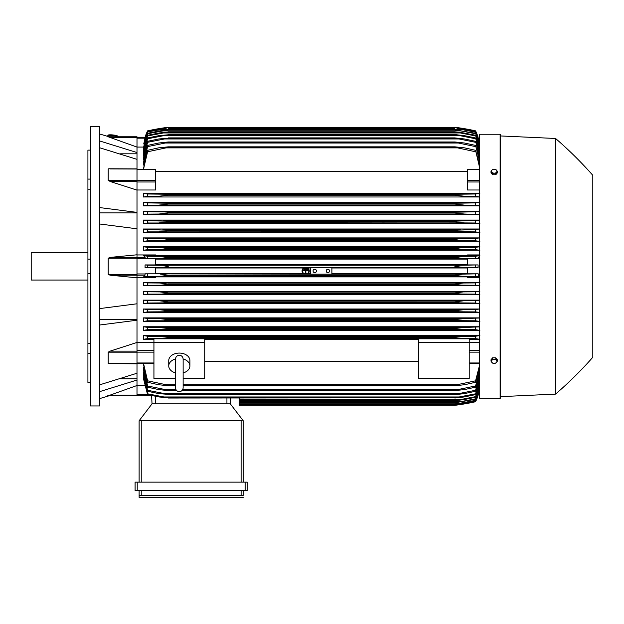 <?xml version="1.0" encoding="UTF-8"?>
<svg xmlns="http://www.w3.org/2000/svg" width="624" height="624" viewBox="0 0 624 624"><rect width="100%" height="100%" fill="white"/><g stroke="black" fill="none" stroke-linecap="round" stroke-linejoin="round"><path stroke-width="0.94" d="M175.516 372.895L175.516 372.902A10.577 7.48 0 0 1 168.745 365.945A10.577 7.48 0 0 1 175.516 358.964M175.516 359.073L175.516 359.065C175.742 356.756 177.013 355.485 179.322 355.259C181.639 355.485 182.91 356.756 183.136 359.065L183.136 387.847C182.91 390.156 181.639 391.427 179.322 391.654C177.013 391.427 175.742 390.156 175.516 387.847L175.516 359.065M183.128 358.964A10.577 7.48 0 0 1 189.907 365.945A10.577 7.48 0 0 1 183.136 372.926L183.136 372.895M168.745 365.945L168.745 360.555A10.577 7.48 0 0 1 179.322 353.075A10.577 7.48 0 0 1 189.907 360.555L189.907 365.945M183.136 378.511L204.719 378.511L204.719 338.801L153.933 338.801L153.933 342.599L204.719 342.599M175.516 378.511L153.933 378.511L153.933 342.599M204.719 339.277L418.439 339.277M418.439 361.257L204.719 361.257M418.439 378.511L418.439 338.801L469.225 338.801L469.225 378.511L418.439 378.511M418.439 342.599L469.225 342.599M136.999 342.584L153.933 342.584M136.999 342.459L136.999 351.14L110.066 351.14L136.999 342.459L136.999 320.213L99.762 325.003M136.999 363.706L136.999 351.14M110.308 363.667L108.217 363.574L108.217 352.162L110.308 351.07M99.762 384.805L136.999 373.238L136.999 363.823L108.217 363.574L136.999 363.574M120.572 378.784L136.999 378.784M144.44 385.523L136.999 385.523L136.999 395.795L108.217 395.795L136.999 385.507L136.999 380.039L99.762 391.607M107.663 395.795C109.496 395.795 109.496 395.795 107.663 395.795C109.496 395.795 109.496 395.795 107.663 395.795M109.028 395.795A423.212 423.212 0 0 1 99.762 398.549M136.999 395.795L108.217 395.795M99.762 319.691L136.999 319.691M99.762 308.576L136.999 303.787L136.999 277.797L110.066 275.184L108.217 274.365L108.217 258.227L110.066 257.408L136.999 254.795L136.999 228.797L99.762 224.008M99.762 266.292L99.762 405.951L90.449 405.951L90.449 126.633L99.762 126.633L99.762 266.292M107.663 136.789C109.496 136.789 109.496 136.789 107.663 136.789C109.496 136.789 109.496 136.789 107.663 136.789M136.999 136.789L108.217 136.789L136.999 136.789L136.999 137.42L110.066 137.42L108.217 136.789L136.999 147.077L136.999 152.545L99.762 140.985M99.762 134.043A423.212 423.212 0 0 1 109.028 136.789M87.914 150.127L90.449 150.127L87.914 150.127L87.914 179.104L90.449 179.104M90.449 189.197L87.914 189.197L87.914 179.104M90.449 273.429L87.914 273.429L87.914 259.155L90.449 259.155M90.449 353.48L87.914 353.48L87.914 343.387L90.449 343.387M87.914 353.48L87.914 382.457L90.449 382.457M87.914 273.429L87.914 343.387M87.914 189.197L87.914 259.155M87.914 252.541L31.2 252.541L31.2 280.051L87.914 280.051M99.762 212.893L136.999 212.893M99.762 207.589L136.999 212.378L136.999 190.125L110.066 181.451L136.999 181.451L136.999 180.43L108.217 180.43L108.217 169.018L108.716 168.769M136.999 180.43L136.999 159.346L99.762 147.787M120.572 153.808L136.999 153.808M136.999 137.42L136.999 147.077L143.395 147.061M143.348 363.971L147.584 382.255L147.584 380.812L168.324 385.203L168.324 385.765L158.434 384.704L147.584 382.255M143.348 369.681L143.348 367.497L143.348 369.681L147.584 387.169L147.584 385.967L168.324 390.195L168.324 390.624L158.613 389.563L147.584 387.169M143.348 374.384L143.348 372.622L143.348 374.384L147.584 391.264L147.584 390.273L168.324 394.368L158.831 393.627L147.584 391.264M143.348 378.183L147.584 394.61L147.584 393.814L168.324 397.808L159.089 396.965L147.584 394.61M239.21 398.026L239.21 405.319L454.834 405.319L475.574 401.716L478.015 395.351L475.574 401.497L454.834 405.023L475.574 401.349L479.38 389.29L478.015 395.351L478.273 394.407L479.38 394.407M460.902 404.258L462.322 404.258M460.395 404.555L458.843 404.781M456.893 405.054L454.834 405.319A211.606 211.606 0 0 0 475.574 401.723A42.323 42.323 0 0 0 478.085 395.351L478 395.351M239.21 405.031L454.834 405.031L239.21 405.023M457.002 403.978L461.877 403.978M136.999 395.351L150.844 395.351L136.999 395.351M152.03 403.837L151.593 395.515L152.03 403.837L230.318 403.837L242.72 420.092L241.114 420.763L141.235 420.763L139.628 420.092L152.03 403.837M243.227 420.763L243.227 482.134L243.227 420.763L242.72 420.092M137.218 482.134L135.096 482.134L135.096 490.597L247.252 490.597L247.252 482.134L137.218 482.134L137.218 490.597M139.121 497.367L139.121 490.597L139.121 497.367L243.227 497.367L139.121 497.367M243.227 494.403L243.227 490.597L243.227 494.403M139.16 495.394L141.64 495.253M240.708 495.253L243.188 495.394M141.235 490.597L141.235 495.253L241.114 495.253L241.114 490.597M135.096 482.134L135.096 490.597M139.121 420.763L139.121 482.134L139.121 420.763L139.628 420.092M230.318 403.837L230.623 398.026L230.318 403.837M136.999 380.039L136.999 373.238M136.999 320.213L136.999 303.787M136.999 254.795L136.999 257.408L110.066 257.408M136.999 274.365L136.999 257.408L144.885 257.408L145.135 258.765L155.626 258.765L155.626 264.919L145.072 264.919L145.072 267.665L155.626 267.665L155.626 273.819L145.135 273.819L144.885 275.184L136.999 275.184L136.999 274.365L108.217 274.365M110.066 275.184L136.999 275.184L136.999 277.797M145.072 264.919L147.584 265.145L147.584 267.439L145.072 267.665M147.584 265.145L163.909 265.34L168.324 266.292L163.472 267.275L147.584 267.439M155.626 267.992L303.599 267.992M304.496 267.992L306.805 267.992M307.702 267.992L310.729 267.992M331.89 267.992L467.532 267.992M467.532 273.484L331.89 273.484M310.729 273.484L308.201 273.484M307.562 273.484L303.74 273.484M303.1 273.484L155.626 273.484M160.914 267.353L462.322 267.353L454.834 266.292C456.097 265.559 458.593 265.208 462.322 265.239L478.085 264.919L467.532 264.919L467.532 258.765L478.015 258.765L462.735 258.461L454.834 257.267C456.199 256.62 458.546 256.316 461.877 256.347L475.574 256.253L475.574 258.554M331.89 267.353L331.89 274.162L310.729 274.162L310.729 267.353M326.18 270.949A1.693 1.693 0 0 1 327.873 269.256A1.693 1.693 0 0 1 329.566 270.949A1.693 1.693 0 0 1 327.873 272.641A1.693 1.693 0 0 1 326.18 270.949M313.061 270.949A1.693 1.693 0 0 1 314.753 269.256A1.693 1.693 0 0 1 316.446 270.949A1.693 1.693 0 0 1 314.753 272.641A1.693 1.693 0 0 1 313.061 270.949M145.135 273.819L310.729 274.123M160.423 274.123L168.324 275.184L454.834 275.184L462.735 274.123L478.015 273.819L467.532 273.819L467.532 267.665L478.085 267.665L475.574 267.439L475.574 265.145M331.89 274.123L462.735 274.123M168.324 275.184L161.265 276.237L461.877 276.237L454.834 275.317L168.324 275.317C166.959 275.964 164.603 276.276 161.265 276.237L147.584 276.331L147.584 274.037M475.574 267.439L462.322 267.353M478.085 267.665L478.085 264.919M160.836 265.239L462.322 265.239M155.626 259.1L467.532 259.1M467.532 264.592L155.626 264.592M145.166 274.911L143.442 277.313M143.676 276.775L155.626 276.775L155.626 277.633L136.999 277.633M148.216 276.284L143.294 276.923M310.729 276.237L331.89 276.237M461.877 276.237L475.574 276.331L475.574 274.037M303.927 273.608L303.233 273.608A3.596 3.596 0 0 1 303.787 267.875L304.871 267.875A3.175 3.175 0 0 0 303.927 273.608M308.069 273.608L307.382 273.608A3.175 3.175 0 0 0 306.431 267.875L307.515 267.875A3.596 3.596 0 0 1 308.069 273.608M160.423 258.461L147.584 258.554L147.584 256.253L161.281 256.347L168.324 257.267L160.423 258.461L462.735 258.461M147.584 258.554L145.135 258.765M168.324 257.408L454.834 257.408L168.324 257.408M168.324 257.267L454.834 257.267L461.877 256.347L161.281 256.347L461.877 256.347M143.442 255.271L145.166 257.673M143.294 255.668L148.216 256.3M136.999 254.951L155.626 254.951L155.626 255.809L143.676 255.809M136.999 228.797L136.999 212.378M136.999 169.018L110.308 168.925M110.308 181.514L108.217 180.43M108.896 168.769L136.999 168.878M136.999 181.451L136.999 190.125M136.999 190L155.626 190L155.626 169.244L136.999 169.244M136.999 159.346L136.999 152.545M136.999 138.177L144.885 138.177L145.15 137.233L143.77 143.972M136.999 137.233L145.15 137.233L136.999 137.233M145.072 137.233A42.323 42.323 0 0 1 147.584 130.868L145.072 137.233L147.584 131.235L143.676 143.972M147.584 130.868L147.584 130.868A211.606 211.606 0 0 1 168.324 127.273L147.584 130.868M161.476 128.224L162.248 128.326M460.902 128.326L475.574 130.868A211.606 211.606 0 0 0 454.834 127.273L168.324 127.273M478 137.233L478.085 137.233A42.323 42.323 0 0 0 475.574 130.868L478.023 137.272M162.786 128.021L167.716 127.343M147.584 131.087L168.324 127.553L147.584 131.235M457.002 128.614L461.877 128.614L454.834 127.561L168.324 127.561L454.834 127.553L475.574 131.087L478.015 137.233L479.38 143.286L475.574 131.087M161.281 128.614L166.148 128.614M475.574 131.235L461.877 128.614M108.67 135.821A4.235 0.733 6.1 0 1 108.67 135.806A4.235 0.733 6.1 0 1 112.921 135.525A4.235 0.733 6.1 0 1 117.086 136.695A4.235 0.733 6.1 0 1 117.086 136.711A4.235 0.733 6.1 0 1 117.086 136.718M107.874 135.322A5.078 0.874 6.1 0 1 107.874 135.307A5.078 0.874 6.1 0 1 112.967 134.963A5.078 0.874 6.1 0 1 117.975 136.367A5.078 0.874 6.1 0 1 117.967 136.399A5.078 0.874 6.1 0 1 117.975 136.383L117.928 136.789A5.078 0.874 -173.9 0 0 117.928 136.781A5.078 0.874 -173.9 0 0 112.928 135.377A5.078 0.874 -173.9 0 0 107.827 135.72A5.078 0.874 -173.9 0 0 107.827 135.736A5.078 0.874 -173.9 0 0 108.623 136.289M158.473 336.336L463.811 336.352M463.258 336.367L454.834 337.389L464.716 336.336L475.574 336.25L475.574 338.59L165.532 338.45L457.618 338.45M164.104 336.71L161.148 336.437M160.547 336.398L160.017 336.375M159.284 336.344L158.707 336.336M143.567 376.787L147.584 393.814M143.614 372.622L147.584 390.273M143.668 367.497L147.584 385.967M168.324 390.195L176.327 390.195M182.325 390.195L454.834 390.195L475.574 385.967L479.38 371.912M168.324 390.624L176.717 390.624M181.935 390.624L454.834 390.624L454.834 390.195M164.775 389.563L175.921 389.563L164.775 389.563M182.723 389.563L458.383 389.563L182.723 389.563M479.38 373.831L475.574 387.169L464.537 389.563L454.834 390.624M475.574 387.169L475.574 385.967M168.324 394.368L454.834 394.368L475.574 390.273L479.38 376.818M168.324 394.688L454.834 394.368M164.073 393.627L459.077 393.627L164.073 393.627M479.38 378.37L475.574 391.264L464.318 393.627L454.834 394.688M475.574 391.264L475.574 390.273M168.324 397.808L454.834 397.808L475.574 393.814L479.38 380.812M168.324 398.026L454.834 397.808M479.38 382.052L475.574 394.61L464.069 396.965L454.834 398.026M475.574 394.61L475.574 393.814M163.426 396.965L459.724 396.965M239.21 400.694L454.834 400.694L475.574 396.646L479.38 384.01M239.21 400.553L454.834 400.553M479.38 384.961L475.574 397.277L463.78 399.641L454.834 400.694M475.574 397.277L475.574 396.646M239.21 399.641L460.325 399.641M239.21 402.737L454.834 402.737L475.574 398.83L479.38 386.451M239.21 402.659L454.834 402.659M479.38 387.153L475.574 399.298L454.834 402.737M475.574 399.298L475.574 398.83M239.21 401.677L460.879 401.677M239.21 404.18L454.834 404.18L475.574 400.39L479.38 388.206M239.21 404.141L454.834 404.141M479.38 388.666L475.574 400.694L454.834 404.18M239.21 403.12L461.393 403.12M143.497 363.34L147.584 380.812M168.324 385.203L175.516 385.203M183.136 385.203L454.834 385.203L475.574 380.812L479.38 365.968M168.324 385.765L175.516 385.765M183.136 385.765L454.834 385.765L454.834 385.203M165.532 384.704L175.516 384.704L165.532 384.704M183.136 384.704L457.618 384.704L183.136 384.704M479.38 368.332L475.574 382.255L464.716 384.704L454.834 385.765M475.574 382.255L475.574 380.812M469.225 342.584L479.38 342.584M469.225 339.277L479.38 339.277M479.848 339.308L475.067 338.543M165.532 338.45L147.584 338.59L147.584 336.25L158.434 336.336L168.324 337.389L454.834 337.389L454.834 338.325M148.083 338.543L143.309 339.308M153.933 335.603L143.348 335.603L143.348 339.277L153.933 339.277M168.324 337.389L168.324 338.325M143.294 335.564L147.709 336.258M475.449 336.258L479.856 335.564M479.38 335.603L469.225 335.603M469.225 335.884L418.439 335.884L418.439 335.423L469.225 335.423L469.225 335.884M418.439 335.603L204.719 335.603M204.719 335.884L153.933 335.884L153.933 335.423L204.719 335.423L204.719 335.884M479.38 277.633L467.532 277.633L467.532 276.775L479.38 276.775M155.626 276.884L467.532 276.884M479.38 326.75L143.348 326.75L143.348 330.338L479.38 330.338M479.38 317.881L143.348 317.881L143.348 321.415L479.38 321.415M479.38 309.013L143.348 309.013L143.348 312.499L479.38 312.499M479.38 300.136L143.348 300.136L143.348 303.592L479.38 303.592M479.38 291.252L143.348 291.252L143.348 294.684L479.38 294.684M479.38 282.376L143.348 282.376L143.348 285.784L479.38 285.784M148.247 285.176L143.294 285.815M160.571 283.015L147.584 282.922L147.584 285.223L461.393 285.129L454.834 284.341L168.324 284.341L161.749 285.129M143.294 282.337L148.216 282.968M168.324 284.068L454.834 284.068L463.109 283.007L160.04 283.007L168.324 284.341M463.109 283.007L475.574 282.922L475.574 285.223L461.393 285.129M148.294 294.06L143.294 294.723M168.324 293.358L168.324 292.952L159.689 291.899L147.584 291.814L147.584 294.115L460.879 294.013L454.834 293.358L168.324 293.358L162.271 294.013M143.294 291.221L148.239 291.86M168.324 292.952L454.834 292.952L463.46 291.899L475.574 291.814L475.574 294.115L460.879 294.013M454.834 293.358L455.044 292.851M159.689 291.899L463.46 291.899M168.324 302.367L162.825 302.897L460.325 302.897L454.834 302.367L168.324 302.367L168.324 301.844L159.377 300.784L147.584 300.706L147.584 303.007L143.348 303.592M143.294 300.097L148.278 300.752M163.004 302.897L147.584 303.007M168.316 301.837L454.834 301.844L463.78 300.784L475.574 300.706L475.574 303.007L460.325 302.897M454.834 302.367L454.834 301.844M159.377 300.784L463.78 300.784M168.324 311.376L163.426 311.789L459.724 311.789L454.834 311.376L168.324 311.376L168.324 310.729L159.089 309.676L147.584 309.59L147.584 311.899L143.348 312.499M143.294 308.974L148.34 309.644M163.426 311.789L147.584 311.899M168.324 310.729L454.834 310.729L464.069 309.676L475.574 309.59L475.574 311.899L459.724 311.789M454.834 311.376L454.834 310.729L456.362 310.346M159.089 309.676L464.069 309.676M147.607 320.791L143.294 321.454M143.348 317.881L147.584 318.474L147.584 320.791L459.077 320.674L164.065 320.674M147.584 318.474L158.831 318.56L168.324 319.621L168.324 320.369M168.324 319.621L454.834 319.621L464.318 318.56L479.38 318.022M454.834 320.369L454.834 319.621M479.864 321.454L475.55 320.791L475.574 318.474M475.574 320.791L458.562 320.674M158.831 318.56L464.318 318.56L158.831 318.56M147.74 329.675L143.294 330.377M143.348 326.75L147.584 327.366L147.584 329.69L458.383 329.566L164.767 329.566M147.584 327.366L158.613 327.444L168.324 328.505L168.324 329.355M168.262 328.489L454.834 328.505L464.537 327.444L479.38 326.89M454.834 329.355L454.834 328.505M458.383 329.566L475.574 329.69L475.574 327.366M464.537 327.444L158.613 327.444M158.652 327.444L464.506 327.444M479.856 330.377L475.418 329.675M479.38 312.359L475.574 311.899M474.817 309.644L479.864 308.974M479.864 303.623L474.794 302.952M474.872 300.752L479.864 300.097M479.864 294.723L474.856 294.06M474.919 291.86L479.864 291.221M479.864 285.815L474.903 285.176M474.942 282.968L479.864 282.337M479.864 276.923L474.934 276.284M479.38 276.588L478.015 273.819M478.015 258.765L479.38 255.996M474.934 256.3L479.864 255.668M479.38 255.809L467.532 255.809L467.532 254.951L479.38 254.951M467.532 255.7L155.626 255.7M479.38 246.808L143.348 246.808L143.348 250.216L479.38 250.216M479.38 237.9L143.348 237.9L143.348 241.332L479.38 241.332M479.38 229L143.348 229L143.348 232.448L479.38 232.448M479.38 220.085L143.348 220.085L143.348 223.571L479.38 223.571M479.38 211.169L143.348 211.169L143.348 214.703L479.38 214.703M479.38 202.246L143.348 202.246L143.348 205.842L479.38 205.842M479.38 193.307L143.348 193.307L143.348 196.981L479.38 196.981M479.38 190L467.532 190L467.532 169.416M155.626 171.327L467.532 171.327M147.584 150.329L158.434 147.88L168.324 146.827L168.324 147.389L147.584 151.78L147.584 150.329L143.348 169.244M147.584 145.415L158.613 143.021L168.324 141.968L168.324 142.397L147.584 146.624L147.584 145.415L143.348 162.903L143.668 165.087M147.584 141.32L158.831 138.957L168.324 138.216L147.584 142.319L147.584 141.32L143.348 158.207L143.614 159.962M147.584 137.974L159.089 135.619L168.324 134.784L147.584 138.778L147.584 137.974L143.348 154.401L143.567 155.797M147.584 135.307L159.377 132.951L168.324 132.031L147.584 135.938L147.584 135.307L143.348 151.406L143.52 152.482M147.584 133.294L159.689 130.907L168.324 129.925L147.584 133.754L147.584 133.294L143.473 149.939M479.38 144.378L475.574 132.194L461.393 129.464L161.756 129.464L147.584 131.89L143.434 148.122M147.584 132.194L143.348 148.122M147.584 131.89L161.749 129.472M168.324 128.411L454.834 128.411L168.324 128.443M461.393 129.464L475.574 131.89L479.38 143.926M147.584 133.754L143.348 149.939M168.324 129.847L454.834 129.847L475.574 133.294L479.38 145.431M162.271 130.907L460.879 130.907L454.834 129.925L168.324 129.925M479.38 146.133L475.574 133.294M475.574 133.754L460.879 130.907M147.584 135.938L143.348 152.482M168.324 131.89L454.834 131.89L463.78 132.951L475.574 135.307L479.38 147.623M162.833 132.951L460.325 132.951L454.834 132.031L168.324 132.031M479.38 148.582L475.574 135.307M475.574 135.938L460.325 132.951M147.584 138.778L143.348 155.797M168.324 134.566L454.834 134.566L464.069 135.619L475.574 137.974L479.38 150.532M163.426 135.619L459.724 135.619L454.834 134.784L168.324 134.784M479.38 151.772L475.574 137.974M475.574 138.778L459.724 135.619M147.584 142.319L143.348 159.962M168.324 137.904L454.834 137.904L464.318 138.957L475.574 141.32L479.38 154.214M164.073 138.957L459.077 138.957L454.834 138.216L168.324 138.216M479.38 155.774L475.574 141.32M475.574 142.319L459.077 138.957M147.584 146.624L143.348 165.087M168.324 141.968L454.834 141.968L464.537 143.021L475.574 145.415L479.38 158.753M164.775 143.021L458.383 143.021L454.834 142.397L168.324 142.397M454.834 142.397L454.834 141.968M479.38 160.672L475.574 145.415M475.574 146.624L458.383 143.021M147.584 151.78L143.497 169.244M168.324 146.827L454.834 146.827L464.716 147.88L475.574 150.329L479.38 164.252M165.532 147.88L457.618 147.88L454.834 147.389L168.324 147.389M454.834 147.389L454.834 146.827M479.38 166.624L475.574 150.329M475.574 151.78L457.618 147.88M143.309 193.276L148.083 194.041M147.709 196.326L143.294 197.02M168.324 194.259L147.584 194.002L147.584 196.342L158.434 196.256L168.324 195.195L454.834 195.195L454.834 194.259L475.574 194.002L475.574 196.342L464.716 196.256L454.834 195.195L168.324 195.195L168.324 194.259L454.834 194.259M165.532 194.134L457.618 194.134L165.532 194.134M143.294 202.207L147.74 202.909M147.584 205.226L158.613 205.14L168.324 204.079L168.324 203.229L147.584 202.894L147.584 205.226L143.348 205.842M168.324 204.079L454.834 204.079L454.834 203.229L475.574 202.894L475.574 205.226L464.537 205.14L454.834 204.079L168.324 204.079M168.324 203.229L454.834 203.229M158.652 205.14L464.506 205.14M164.775 203.026L458.383 203.026L164.775 203.026M143.294 211.13L147.607 211.793M147.584 214.11L158.831 214.024L168.324 212.971L168.324 212.215L164.065 211.91L147.584 211.793L147.584 214.11L143.348 214.703M479.38 214.562L464.318 214.024L158.831 214.024L464.318 214.024L454.834 212.971L168.324 212.971L454.834 212.971L454.834 212.215L475.574 211.793L479.864 211.13M168.324 212.215L454.834 212.215M475.574 214.11L475.574 211.793M164.073 211.91L459.077 211.91L164.073 211.91M143.348 220.085L147.584 220.685L147.584 222.994L464.069 222.916L454.834 221.855L454.834 221.208L479.38 220.233M148.34 222.94L143.294 223.61M147.584 220.685L168.324 221.208L168.324 221.855L159.089 222.916M168.324 221.855L454.834 221.855L166.78 222.245M168.324 221.208L454.834 221.208M463.632 222.908L475.574 222.994L475.574 220.685M163.426 220.795L459.724 220.795L163.426 220.795M143.348 229L147.584 229.577L147.584 231.886L463.78 231.8L454.834 230.747L454.834 230.217L475.574 229.577L475.574 231.886L463.78 231.8M148.278 231.839L143.294 232.487M147.584 229.577L168.324 230.217L168.324 230.747L159.377 231.8M168.324 230.747L454.834 230.747L168.324 230.747M168.09 230.139L454.834 230.217M460.325 229.687L162.833 229.687L458.195 229.741M143.294 237.869L148.294 238.524M148.239 240.724L143.294 241.363M166.67 240.115L168.324 239.226L162.271 238.571L147.584 238.469L147.584 240.77L463.46 240.692L454.834 239.632L454.834 239.226L460.879 238.571L475.574 238.469L475.574 240.77L463.46 240.692M168.324 239.632L454.834 239.632L168.324 239.632L159.689 240.692M166.226 238.766L168.308 239.226L454.834 239.226M460.879 238.571L162.271 238.571L459.958 238.586M143.294 246.769L148.247 247.408M148.216 249.616L143.294 250.247M160.04 249.577L168.324 248.251L161.756 247.463L147.584 247.361L147.584 249.662L463.109 249.577L454.834 248.251L461.393 247.463L475.574 247.361L475.574 249.662L463.024 249.577M168.324 248.516L454.834 248.516L168.324 248.516M168.324 248.251L454.834 248.251M161.756 247.463L461.393 247.463L161.756 247.463M479.864 250.247L474.942 249.616M474.903 247.408L479.864 246.769M479.864 241.363L474.919 240.724M474.856 238.524L479.864 237.869M479.864 232.487L474.872 231.839M474.794 229.64L479.864 228.961M479.864 223.61L474.817 222.94M479.38 205.694L475.574 205.226M475.418 202.909L479.856 202.207M479.856 197.02L475.449 196.326M475.067 194.041L479.848 193.276M160.095 249.577L166.561 249.07M166.881 229.905L164.993 229.741M160.914 231.769L161.421 231.754M162.014 231.715L162.669 231.676M163.426 231.613L164.806 231.465M455.777 221.021L454.997 221.169M462.556 222.885L463.086 222.901M160.376 205.093L160.844 205.07M161.569 205.023L165.352 204.633M158.473 196.256L159.331 196.24M159.884 196.217L168.324 195.195M457.548 195.679L460.52 196.03M461.167 196.084L462.033 196.147M462.61 196.186L463.133 196.217M463.843 196.24L464.451 196.248M163.847 327.764L163.012 327.686M460.356 327.662L459.927 327.701M459.163 327.787L457.821 327.951M160.594 309.699L160.064 309.683M159.51 309.676L159.104 309.676M462.236 300.815L461.737 300.838M461.136 300.869L460.489 300.916M459.724 300.979L458.351 301.119M456.3 302.687L458.164 302.843M454.982 293.428L456.877 293.81M463.063 283.007L456.089 283.616M592.8 175.305A380.89 380.89 0 0 0 555.555 138.481L500.542 135.946L500.542 134.675A0.421 0.421 0 0 0 500.12 134.254L479.38 134.254L479.38 398.338L500.12 398.338A0.421 0.421 0 0 0 500.542 397.909L500.542 396.646L555.555 394.103A380.89 380.89 0 0 0 592.8 357.287L592.8 175.305L592.8 357.287M500.542 134.675L500.542 397.909M500.542 135.946L500.542 396.646M555.555 138.481L555.555 394.103M497.367 361.187L497.367 359.775L495.784 357.825L492.601 357.825L491.018 359.775L491.018 361.187L491.813 362.333A2.753 1.942 0 0 1 491.439 361.358A2.753 1.942 0 0 1 491.813 360.383A2.753 1.942 0 0 1 494.192 359.416A2.753 1.942 0 0 1 496.571 360.383A2.753 1.942 0 0 1 496.946 361.358A2.753 1.942 0 0 1 496.571 362.333A2.753 1.942 0 0 1 494.192 363.301L495.784 363.129L497.367 361.187L495.784 359.237L492.601 359.237L491.018 361.187M492.601 363.129L494.192 363.301A2.753 1.942 0 0 1 491.813 362.333L492.601 363.129M495.784 357.825L495.784 359.237M492.601 357.825L492.601 359.237M492.601 174.759L492.601 173.347L494.192 173.176A2.753 1.942 180 0 1 491.813 172.201A2.753 1.942 180 0 1 491.439 171.226A2.753 1.942 180 0 1 491.813 170.258L491.018 171.405L491.018 172.817L492.601 174.759L495.784 174.759L497.367 172.817L497.367 171.405L496.571 170.258A2.753 1.942 180 0 1 496.946 171.226A2.753 1.942 180 0 1 496.571 172.201A2.753 1.942 180 0 1 494.192 173.176L495.784 173.347L497.367 171.405M495.784 174.759L495.784 173.347M494.192 169.283A2.753 1.942 180 0 1 496.571 170.258L495.784 169.455L494.192 169.283L492.601 169.455L491.813 170.258A2.753 1.942 180 0 1 494.192 169.283M491.018 171.405L492.601 173.347M163.41 267.275L164.455 267.197M165.82 267.056L167.684 266.698M167.895 265.964L165.82 265.528M306.501 268.242L306.501 268.663L304.808 268.663L304.808 268.242L306.501 268.242M303.116 270.098L308.194 270.098L308.194 270.527L305.861 270.527L305.861 273.273L305.44 273.273L305.44 270.527L303.116 270.527L303.116 270.098M307.343 269.17L307.343 269.591L303.958 269.591L303.958 269.17L307.343 269.17M136.999 350.602L153.933 350.602M136.999 352.131L153.933 352.131M136.999 362.965L153.933 362.965M136.999 352.162L108.217 352.162M136.999 395.171L110.066 395.171M136.999 394.407L147.49 394.407M245.131 482.134L245.131 490.597M141.235 420.763L141.235 482.134M241.114 420.763L241.114 482.134M226.933 403.837L226.933 398.026M155.415 403.837L155.415 396.287M136.999 258.227L108.217 258.227M136.999 258.632L145.142 258.632M136.999 273.952L145.142 273.952M136.999 169.619L155.626 169.619M136.999 180.453L155.626 180.453M136.999 181.982L155.626 181.982M479.38 362.965L469.225 362.965M479.38 352.131L469.225 352.131M479.38 350.602L469.225 350.602M479.38 275.184L478.273 275.184M479.38 273.952L478.015 273.952M479.38 258.632L478.015 258.632M479.38 257.408L478.273 257.408M479.38 181.982L467.532 181.982M479.38 180.453L467.532 180.453M479.38 169.619L467.532 169.619M479.38 138.177L478.273 138.177M500.12 134.254L500.12 398.338M175.516 383.627L175.516 387.847M183.136 383.627L183.136 387.847M136.999 363.34L153.933 363.34M108.67 135.806L108.584 136.656M107.827 135.72L107.874 135.307M479.38 363.34L469.225 363.34M158.434 336.336L464.669 336.336M158.613 205.14L464.537 205.14M479.38 169.244L467.532 169.244"/></g></svg>
